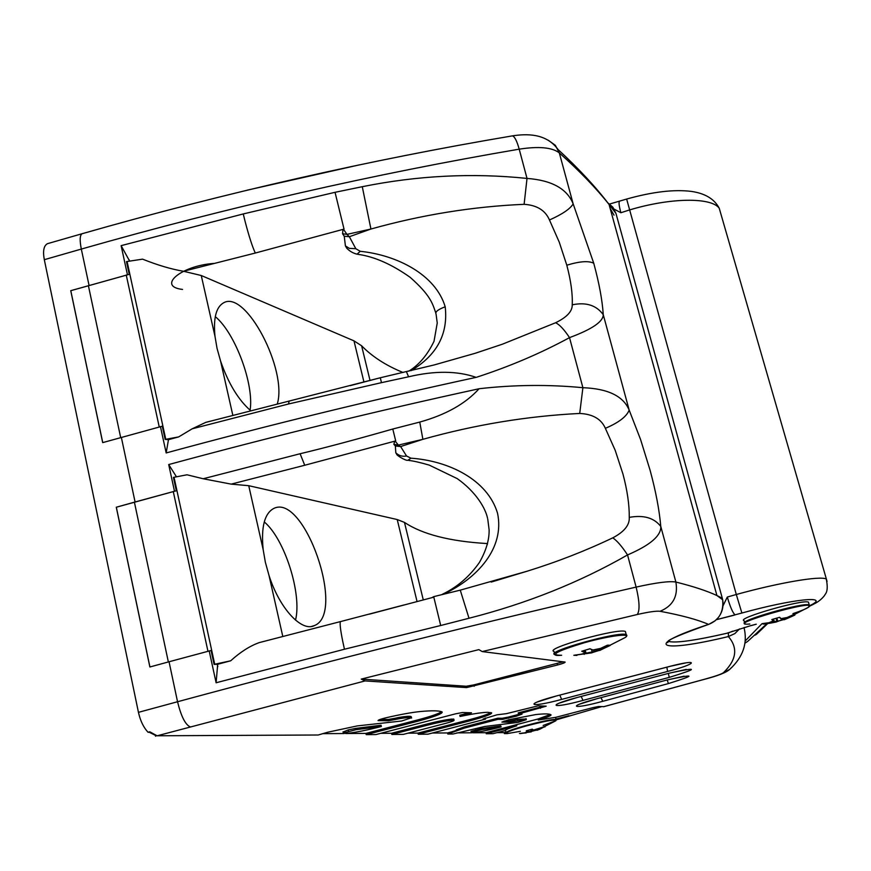 <?xml version="1.0" encoding="UTF-8"?>
<svg xmlns="http://www.w3.org/2000/svg" width="871" height="871" viewBox="0 0 871 871"><rect width="100%" height="100%" fill="white"/><g stroke="black" fill="none" stroke-linecap="round" stroke-linejoin="round"><path stroke-width="1.31" d="M406.441 371.71L408.564 376.795L381.476 382.663L380.3 377.764L350.24 385.646M380.485 377.72L434.204 364.938L475.272 353.256L502.262 344.252L555.6 322.749C559.487 324.524 564.125 329.488 569.525 337.621C540.51 353.365 509.393 366.615 476.176 377.372C457.253 370.796 434.716 370.611 408.564 376.795M475.011 353.332L502.262 344.252M250.685 410.698C238.382 399.985 228.344 383.414 220.559 360.997L217.053 348.389L214.985 336.315C213.243 318.133 216.139 306.951 223.695 302.76C245.97 289.836 287.648 370.11 277.283 403.959M215.289 316.652C235.246 333.016 254.299 384.536 250.086 410.197M209.933 421.281L205.752 422.381L192.164 428.815L178.697 436.894L165.163 439.409L162.289 426.202L102.691 442.62L70.736 290.674L129.246 274.332L126.48 261.605L142.572 259.144C157.607 265.154 171.26 269.193 183.498 271.262L201.255 275.508L353.985 340.855L361.607 345.776C372.167 356.609 385.984 365.526 403.033 372.494M178.697 436.894L168.462 439.67L165.163 439.409M102.745 442.599L70.791 290.696L129.246 274.332M213.678 263.445C180.667 265.797 156.78 286.483 182.529 289.433M721.199 215.028L719.228 208.223C711.324 197.14 670.55 197.543 629.385 209.998L620.871 212.731L611.703 207.81M289.161 401.008L288.53 403.981L192.164 428.815M168.462 439.67L166.176 452.942L160.438 426.572M442.762 594.087L444.21 593.826C477.471 578.148 504.897 547.957 497.537 513.226C487.422 479.29 448.042 460.705 410.96 458.19L406.539 456.001L400.616 446.551L398.395 445.092L422.881 439.322C475.076 424.689 527.358 416.066 579.716 413.453L582.895 387.704C548.632 384.405 514.032 384.742 479.072 388.738C465.593 403.698 445.821 414.814 419.757 422.076L392.788 429.022C356.021 439.528 325.123 447.77 300.103 453.737L203.193 478.756L187.004 474.793L173.427 477.395L176.334 490.765L135.081 501.979L121.352 437.384M176.421 476.764L168.702 464.559C272.09 436.513 375.553 411.243 479.072 388.749M548.207 140.187L555.36 145.326L559.313 152.893L573.162 203.868L593.75 263.238C599.172 283.195 602.34 300.353 603.265 314.714C603.178 321.693 591.932 329.325 569.525 337.621L582.895 387.704C607.925 388.629 623.353 396.098 629.178 410.11L603.265 314.714C596.439 305.253 586.096 301.954 572.225 304.817C572.726 293.963 570.919 280.756 566.803 265.209L559.269 242.192L549.47 219.993C562.405 214.19 570.309 208.811 573.162 203.868C567.065 188.724 551.691 180.243 527.02 178.424C472.518 172.763 417.601 175.517 362.282 186.699L335.041 192.306L344.034 229.106L343.011 229.378L342.553 233.711L344.241 236.248L345.406 245.883L346.723 248.191C349.663 251.218 353.114 253.221 357.066 254.18L360.235 251.305L355.814 248.703L349.38 248.377L345.406 245.883M380.3 377.764L205.752 422.391M381.476 382.663L288.53 403.981M408.651 371.22C418.907 365.058 427.367 355.074 434.03 341.28L437.242 323.01L436.088 314.213C434.89 311.981 437.928 309.499 445.201 306.788C448.293 334.007 436.883 355.303 410.981 370.676M555.6 322.749C566.89 317.251 572.432 311.285 572.225 304.817M343.011 229.378L255.323 253.036C252.525 247.222 249.128 236.749 245.143 221.615L243.259 213.939L335.041 192.306M127.427 274.67L121.123 245.644L129.594 261.039M344.034 229.095L343.446 229.225L346.963 234.386L342.553 233.711M149.246 732.261L148.048 732.271C143.53 727.416 140.329 720.774 138.445 712.347L44.312 259.689C42.712 251.011 43.768 245.676 47.48 243.673L48.536 243.368M359.146 164.913L247.092 190.194M445.201 306.788C435.533 274.43 396.751 255.029 360.235 251.305M355.814 248.703L349.358 236.716L344.241 236.248M549.47 219.993C545.366 210.379 536.917 205.153 524.113 204.315C472.931 206.536 421.869 214.778 370.926 229.029L349.358 236.716L346.963 234.386L370.926 229.029L362.282 186.699M524.113 204.315L527.02 178.424L519.203 149.159C538.855 146.143 552.225 147.395 559.313 152.893C579.52 170.956 596.102 188.147 609.058 204.456L615.939 213.362L722.277 598.148L722.647 599.716L716.931 595.546L722.309 598.246M607.86 202.899L612.89 207.222L615.939 213.362M614.022 215.148L610.157 208.452M392.788 429.022L395.706 440.922L304.73 465.256L300.103 453.737M394.65 441.205L393.866 444.341L398.395 445.092L395.107 441.074M393.866 444.341L395.369 446.006L400.616 446.551L422.881 439.322L419.757 422.076M203.193 478.756L231.174 484.124L248.736 485.691L397.22 519.541L404.471 522.404C422.391 534.337 449.915 541.392 487.052 543.548L487.564 543.58M263.412 641.513L259.275 642.602C249.955 645.923 240.429 651.976 230.717 660.784L214.103 664.388L211.076 650.485L169.05 661.764L177.542 701.743C332.482 659.826 485.343 621.611 636.124 587.098C656.44 582.579 669.69 580.903 675.885 582.057C693.12 586.346 706.806 590.843 716.931 595.546L609.058 204.456C595.786 187.004 578.79 168.691 558.061 149.518C545.943 132.849 526.084 133.818 512.442 135.865C514.663 136.529 516.917 140.96 519.203 149.159C373.855 173.96 227.897 207.265 81.319 249.073L89.06 285.438M269.008 575.448L265.383 562.372L263.151 549.536C260.995 527.282 264.457 513.629 273.548 508.566C304.077 492.289 346.299 613.522 314.431 625.563C301.758 632.324 279.537 608.557 269.008 575.448L282.792 636.44M264.261 521.936C284.599 538.779 302.15 593.935 295.519 620.141M531.931 729.256L532.464 730.66L527.597 732.097M528.272 731.205L524.745 732.827L519.443 733.48L524.745 732.827M156.257 735.777L318.209 735.004L327.714 732.228L357.252 725.913L401.683 721.003L411.286 717.813C409.936 717.312 406.006 717.606 399.506 718.673L388.477 720.774L378.068 720.6C378.036 720.034 380.736 719.076 386.158 717.737C400.638 714.416 412.027 712.347 420.345 711.531C431.7 710.486 438.886 710.594 441.88 711.847L442.207 711.999C442.675 713.61 434.673 716.648 418.2 721.101L366.212 734.645L375.913 734.569L455.653 713.806L462.501 712.522L471.505 712.794L460.062 716.441C473.258 713.741 482.501 712.369 487.793 712.315L491.669 712.892C491.647 714.253 484.646 716.822 470.667 720.6L418.254 734.253L427.955 734.177L485.55 719.098L483.133 719.021L497.025 714.797L506.389 713.665L538.18 705.815L546.182 706.174L518.495 713.991L522.034 714.111L516.47 716.136L502.491 719.381L498.081 719.304L464.308 728.102L447.814 734.024L453.072 733.992L484.733 726.479L518.093 722.364L526.313 719.664L509.012 722.201L501.914 722.092L508.958 719.707L535.883 714.547C543.667 713.719 548.523 713.708 550.45 714.503L551.049 714.851C551.278 715.657 547.021 717.377 538.278 720.023L538.028 718.989L485.985 732.707L472.681 732.783M516.819 725.772L486.236 733.741L493.03 733.687L505.343 730.475C505.605 729.658 509.437 728.091 516.819 725.772L516.557 724.737M538.278 720.023L555.796 717.323L593.184 707.579L598.595 706.512L603.908 706.653L704.062 679.413M230.717 660.784L217.685 664.257L214.103 664.388M149.932 666.979L116.333 507.216L176.334 490.765M532.061 729.223L533.694 730.018L532.137 729.212M543.885 726.806L539.748 728.602L540.053 729.103L544.375 726.773M539.737 728.548L536.318 729.92L536.982 730.279M531.06 729.484L531.125 731.89L526.051 732.576M531.288 731.825L532.464 730.66M521.141 733.317L526.215 732.914M526.443 730.78L527.728 731.662M544.103 726.773L533.694 730.018M533.488 730.04L538.626 728.994M520.357 731.324L508.599 733.349C503.394 733.317 508.98 730.943 525.333 726.207C545.899 720.84 556.09 719.011 555.872 720.742L543.156 725.434M726.392 633.38L750.573 625.694L726.392 633.38C694.927 640.555 675.646 643.234 668.558 641.415L668.188 641.241M809.638 605.77L810.455 605.345C830.978 595.1 792.773 598.932 741.885 613.032L716.408 619.695M808.724 603.048L808.473 602.166C803.378 598.943 735.483 618.486 744.074 620.664L744.618 622.58M716.408 619.684L734.253 615.166M735.146 614.904C732.925 613.206 730.312 607.25 727.307 597.049L722.995 605.846M788.048 617.136L788.462 617.953L794.885 615.068L793.96 614.676L783.279 619.292L783.127 618.726M777.411 621.361L783.53 619.64L777.411 621.361L777.683 620.631L776.409 621.97L770.356 623.146L770.138 622.482M769.017 622.7L762.038 623.658L768.995 622.711L773.263 620.914L773.764 620.076L772.849 619.248M773.862 620.337L773.786 620.087C774.809 620.849 773.219 621.72 769.006 622.7M779.327 617.408L781.08 618.671L779.654 617.289L771.815 619.542L773.263 620.914M780.732 618.693L787.177 617.485L793.612 614.588L787.177 617.485L781.08 618.671M763.791 623.473L763.432 624.093L770.356 623.146M776.083 618.29L776.888 621.132L770.835 622.319M776.769 618.105L777.683 620.631M749.866 624.017C719.609 626.608 820.754 597.56 808.549 607.207L808.549 607.207C806.154 608.829 800.95 610.974 792.937 613.63M766.861 623.701L747.928 641.176M757.139 633.304L755.788 634.785M755.69 634.611L755.124 635.111M755.266 634.981L756.681 633.718M608.851 645.161L598.693 649.94L599.586 650.441M594.294 651.366L592.16 651.933L591.659 652.869L598.769 650.071M593.793 650.125L594.229 651.116M554.5 653.359L554.01 651.454C543.624 648.677 618.965 627.588 625.378 631.508L625.705 632.738M602.765 647.458L603.407 648.645L610.233 645.433L609.308 645.226M585.628 651.976L585.53 651.671C586.542 652.423 585.105 653.272 581.229 654.219L573.967 655.253M585.138 650.18L585.53 651.671L584.659 652.466C585.628 652.967 584.463 653.555 581.186 654.23L573.945 655.253M589.939 648.797L581.752 651.236L584.659 652.466M589.885 648.819L592.944 649.984L589.896 648.808M600.533 648.416L592.944 649.984M592.737 650.016C593.674 650.474 596.265 649.951 600.489 648.449L607.316 645.226L600.457 648.449M599.749 650.441L603.407 648.645M577.125 654.883L591.659 652.869M591.54 649.559L592.16 651.933L583.831 653.642L584.212 654.393M626.717 635.558L626.205 634.632C619.804 630.789 544.44 651.878 554.816 654.567C555.143 655.428 557.418 655.656 561.632 655.253C549.013 655.373 556.536 651.214 584.223 642.776C609.45 635.678 632.422 632.825 625.226 637.507L599.879 650.408M340.855 621.502L340.474 621.567C339.646 623.135 340.398 629.7 342.717 641.274L344.459 649.233L216.117 682.766L217.685 664.257M116.333 507.216L135.081 501.979M169.05 661.764L149.877 666.99L116.279 507.205M433.812 597.158L369.402 614.153M485.985 732.707L486.236 733.741M155.561 736.224L155.441 735.679M451.679 733.023L451.418 731.923L447.552 732.936L447.814 734.024M490.906 712.587C487.847 714.34 481.01 716.637 470.384 719.457L417.982 733.11L418.254 734.253M441.619 711.749C438.374 713.828 430.459 716.539 417.906 719.871L365.929 733.404L366.212 734.645M505.899 732.152L504.135 732.609L504.385 733.6L507.575 733.578M453.824 719.283L451.777 719.087C445.789 719.686 437.209 721.417 426.05 724.269L391.547 733.262L391.83 734.449L403.436 734.362L445.898 723.3C451.537 721.776 454.259 720.763 454.063 720.252L452.06 720.263C446.072 720.872 437.492 722.603 426.333 725.467L391.83 734.449M361.258 679.097L478.843 649.624L482.196 651.573L565.116 662.069C565.279 662.624 562.742 663.604 557.494 664.998L466.573 687.611L365.091 680.915L361.258 679.097L466.235 686.239L473.824 684.9L563.156 661.808M526.149 718.989L517.494 719.392L513.868 720.175L514.14 721.242M498.081 719.304L497.809 718.205L464.047 727.002L456.208 729.865L456.437 730.802M502.491 719.381L502.219 718.281L497.809 718.205M502.219 718.281L508.283 717.105L508.555 718.205M381.367 726.501L355.836 729.702L343.326 733.088L346.571 733.458C355.314 732.522 366.909 730.203 381.367 726.501L381.063 725.238L355.542 728.417L348.248 729.92L343.076 732.021M348.542 731.205L348.248 729.92M501.086 726.947L481.728 729.615L471.276 732.424L473.312 732.729C479.834 731.967 489.088 730.029 501.086 726.947L500.825 725.902L481.467 728.548L471.015 731.357L471.255 732.457M475.893 730.856L475.631 729.789M156.268 735.777L149.191 732.217L149.779 731.803L157.128 735.799L365.091 680.915M601.556 706.653L556.482 719.784M568.883 715.722L556.188 719.032M555.742 717.301L555.85 719.402C550.886 719.457 540.651 721.569 525.126 725.728C511.8 729.517 505.452 731.901 506.084 732.892L504.385 733.6M365.929 733.404L345.711 733.524M344.176 733.534L322.597 733.654M388.477 720.774L388.183 719.49L380.268 719.381M388.183 719.49L394.705 718.346L395.009 719.62M411.319 716.833L410.992 716.55C409.631 716.049 405.701 716.332 399.201 717.388L394.705 718.346M465.626 714.993L465.343 713.806L469.131 712.696M465.343 713.806L459.768 715.254L460.062 716.441M417.982 733.11L408.042 733.164M391.547 733.262L380.703 733.317M504.135 732.609L497.025 732.642M540.488 708.254L540.216 707.154L543.95 706.054M540.216 707.154L518.212 712.881L518.495 713.991M516.47 716.136L516.198 715.047L519.715 714.024M516.198 715.047L508.283 717.105M451.418 731.923L456.328 730.366M447.552 732.936L432.201 733.023M485.267 717.976L485.55 719.098M550.363 714.47L538.028 718.989M509.012 722.201L508.74 721.134L504.037 721.068M508.74 721.134L513.868 720.175M471.625 732.794L456.807 732.881M708.95 624.257L715.047 620.827L718.237 617.637C722.288 612.4 723.768 606.445 722.658 599.738C723.801 611.801 719.196 620 708.831 624.322M668.188 641.252L668.569 641.437C675.918 643.277 695.875 640.435 728.406 632.923L728.374 636.559C738.205 647.926 736.539 659.989 723.398 672.739L729.767 669.342L731.368 667.676M148.048 732.271L149.779 731.803M728.406 632.923L732.631 631.192M579.716 413.453C592.77 414.084 601.317 419.038 605.367 428.325C618.693 422.642 626.63 416.567 629.178 410.11L640.566 439.485L650.093 470.253C655.776 491.211 659.347 509.938 660.784 526.454C661.263 535.709 650.191 545.202 627.545 554.936C579.411 582.492 526.563 603.592 469.001 618.247L440.704 625.509L433.812 597.147L432.735 597.419M491.179 582.068L527.162 571.202C557.059 561.937 585.606 550.81 612.781 537.843C624.246 531.811 629.733 524.995 629.265 517.374C643.571 514.783 654.077 517.81 660.784 526.454L675.885 582.057C678.269 596.189 673 605.933 660.055 611.29C681.296 615.242 697.464 619.608 708.569 624.387C640.011 646.935 660.066 653.141 728.374 636.559L734.83 633.609L739.501 628.938M629.265 517.374C629.395 504.853 627.305 490.427 622.972 474.085L615.22 450.372L605.367 428.325M440.704 625.509L344.459 649.233M444.21 593.826L443.317 594.294M434.738 596.395L433.203 597.288M460.258 590.146L469.001 618.247M612.781 537.843C617.038 540.706 621.959 546.411 627.545 554.936L636.124 587.098C639.564 601.415 639.945 610.549 637.289 614.501C648.819 611.888 656.407 610.821 660.055 611.29M395.369 446.006L395.804 452.789L396.697 454.205C396.055 454.934 405.396 460.868 407.846 460.324L410.96 458.19M406.539 456.001C402.391 456.785 398.809 455.718 395.804 452.789M232.829 415.293L220.559 360.997M214.985 336.315L201.255 275.508M165.762 439.289L127.079 261.496M361.607 345.776L370.033 380.485M353.985 340.855L363.958 382.086M88.396 285.666L120.677 437.569M159.23 426.91L126.251 275.04M620.871 212.731C619.096 206.111 618.628 202.322 619.477 201.353L619.662 201.288M727.307 597.049L736.3 594.501L626.641 199.056C652.542 191.805 674.11 189.247 691.302 191.402C705.031 193.34 714.34 198.947 719.228 208.223L827.069 581.458M168.332 439.572L168.473 440.182M593.75 263.238C588.622 260.636 579.64 261.3 566.803 265.209M255.323 253.036L183.498 271.262M129.441 261.06L129.169 259.83M121.123 245.644L243.259 213.939M44.312 259.689L81.319 249.073C79.609 240.418 79.827 235.312 81.994 233.755L47.48 243.673M82.625 233.57L81.994 233.755C225.948 192.611 369.435 159.981 512.442 135.865L511.702 135.985M304.73 465.256L231.174 484.124M166.176 452.942C269.422 424.906 372.755 399.713 476.176 377.35M214.712 664.235L174.026 477.264M263.151 549.536L248.736 485.691M168.702 464.559L174.472 491.157M527.249 730.54L528.131 731.009L527.957 730.344M404.471 522.404L423.273 599.89M487.052 543.548L487.314 544.582M397.22 519.541L417.046 601.523M134.406 502.197L168.353 661.96M207.951 651.247L173.264 491.516M537.048 730.257L540.053 729.103M532.486 730.823L536.318 729.92M532.301 731.194L536.405 730.083L532.301 731.194M519.443 733.48L520.923 733.567M544.974 726.926L543.569 726.817M532.257 729.158L526.269 730.813M750.573 625.694L756.05 624.213M744.226 628.263L744.651 627.403M741.885 613.032L736.3 594.501C779.621 582.514 820.417 575.666 826.274 579.019C829.072 592.737 824.772 594.055 824.685 595.296C822.05 598.791 818.609 601.632 814.352 603.81L810.455 605.345M809.409 605.976L809.268 604.975C804.194 601.817 736.267 621.339 744.857 623.451L745.043 623.603M779.654 617.289L771.815 619.542M794.885 615.068L793.612 614.588M784.15 619.749L788.462 617.953M763.148 623.549L763.78 623.571M762.038 623.658L763.432 624.093M776.91 621.72L783.247 619.292M745.478 640.686L761.646 624.028M766.981 623.68L758.347 632.194M584.877 650.267L585.203 651.53L583.276 650.768M590.059 648.732L581.752 651.236M610.233 645.433L607.316 645.226M573.826 655.275L576.885 655.428M594.011 651.922L599.226 650.419L593.293 652.27M217.26 664.116L217.804 666.598M216.117 682.766L209.192 650.909M466.573 687.611L466.235 686.239M474.162 686.261L473.824 684.9M557.494 664.998L557.146 663.648M470.667 720.6L470.384 719.457M464.308 728.102L464.047 727.002M355.836 729.702L355.542 728.417M366.691 728.352L366.386 727.089M426.333 725.467L426.05 724.269M481.728 729.615L481.467 728.548M418.2 721.101L417.906 719.871M343.326 733.088L343.032 731.803M399.506 718.673L399.201 717.388M411.613 718.052L411.308 716.789M453.606 720.197L453.323 719.021M452.06 720.263L451.777 719.087M471.276 732.424L471.015 731.357M517.755 720.448L517.494 719.392M489.938 728.494L489.676 727.437M603.483 706.74L704.04 679.391C714.895 676.408 721.351 674.187 723.398 672.739M482.196 651.573L637.289 614.501M667.578 671.443C696.952 663.974 700.578 658.422 670.147 666.293L556.123 696.049C522.426 704.933 529.492 708.177 561.643 699.402L667.578 671.443L666.859 667.153M668.395 683.583L602.776 701.297C573.107 709.506 565.17 707.241 596.276 698.901L666.783 680.055C695.787 673.697 696.321 674.873 668.395 683.583L667.208 679.968M669.255 677.377L582.993 700.393C552.127 708.885 544.723 706.12 577.07 697.519L669.853 673.022C698.792 666.881 698.596 668.34 669.255 677.377L668.329 673.446M559.803 695.091L561.643 699.402M685.847 662.885L670.115 666.326L556.123 696.049L536.895 702.113M669.853 673.022L577.07 697.519L558.801 703.289M581.175 696.441L582.993 700.393M666.783 680.055L596.276 698.901M600.946 697.66L602.776 701.297M190.205 726.86C185.338 724.726 181.124 716.354 177.542 701.743L138.445 712.347M704.04 679.391L704.095 679.413C717.769 675.885 726.327 672.532 729.767 669.342C743.072 657.072 747.83 643.146 744.019 627.577M608.883 204.239L626.608 199.067M435.761 312.885C432.452 303.337 430.524 295.378 410.187 277.348C391.71 264.261 374.28 256.586 357.916 254.332M476.121 352.984L502.142 344.285M314.431 625.563L311.644 626.412M524.767 732.816C527.88 732.152 529.035 731.564 528.24 731.074L528.044 730.312M505.975 732.478L505.43 730.279M526.432 730.78L532.159 729.201M538.648 728.983L543.537 726.839M521.098 733.436L526.138 732.838M537.875 729.952L555.872 720.742M556.297 719.5L555.905 720.72M813.34 604.343L809.54 606.194M756.289 624.213L750.562 625.759M784.923 619.401L808.549 607.207L809.268 604.975L808.473 602.166M745.162 643.048L747.634 641.426M767.689 623.582L756.496 634.328M598.671 649.853L598.497 649.189M625.226 637.507C627.022 636.233 627.36 635.275 626.205 634.632L625.378 631.508M607.272 645.269L608.557 645.161M259.275 642.602L340.463 621.589M411.286 717.813L410.992 716.55M454.063 720.252L453.78 719.087M526.313 719.664L526.051 718.619M708.689 624.365C681.906 633.946 668.253 639.695 667.741 641.611L667.654 642.602L668.558 641.415M578.975 704.367L596.308 698.912M340.485 621.6L403.872 604.997M669.843 673.054L686.304 669.396M666.783 680.077L684.16 676.168M441.619 594.708L442.991 593.968C457.449 586.967 469.6 576.471 479.409 562.47C486.083 550.766 489.317 539.878 489.121 529.818L487.749 519.029M431.929 597.637L433.823 596.602M433.834 596.613L460.421 590.103L527.064 571.234M487.531 518.18C485.572 508.468 476.11 491.963 457.199 478.604L429.283 465.125C419.898 462.392 413.083 460.846 408.847 460.465M492.507 581.697L527.162 571.191"/></g></svg>
